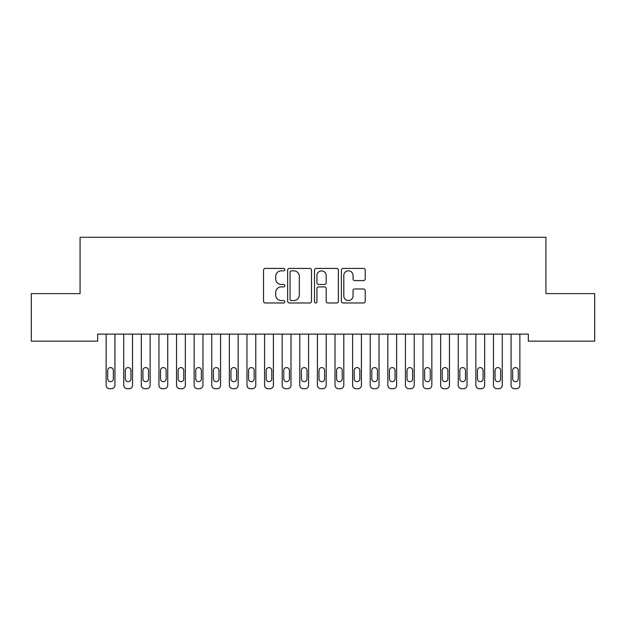 <?xml version="1.0" encoding="UTF-8"?>
<svg xmlns="http://www.w3.org/2000/svg" width="626" height="626" viewBox="0 0 626 626"><rect width="100%" height="100%" fill="white"/><g stroke="black" fill="none" stroke-linecap="round" stroke-linejoin="round"><path stroke-width="0.94" d="M284.83 269.618A1.213 1.213 0 0 0 283.625 268.413L265.26 268.413A1.729 1.729 0 0 0 263.53 270.142L263.53 301.247A1.729 1.729 0 0 0 265.26 302.976L283.625 302.976A1.213 1.213 0 0 0 284.83 301.763A1.213 1.213 0 0 0 283.625 300.558L281.246 300.558A5.532 5.532 0 0 1 275.714 295.026L275.714 292.436A5.532 5.532 0 0 1 281.246 286.904L283.625 286.904A1.213 1.213 0 0 0 284.83 285.691A1.213 1.213 0 0 0 283.625 284.486L281.246 284.486A5.532 5.532 0 0 1 275.714 278.953L275.714 276.363A5.532 5.532 0 0 1 281.246 270.831L283.625 270.831A1.213 1.213 0 0 0 284.83 269.618M363.503 280.597A1.729 1.729 0 0 0 365.232 278.867L365.232 270.142A1.729 1.729 0 0 0 363.503 268.413L343.111 268.413A1.729 1.729 0 0 0 341.389 270.142L341.389 301.247A1.729 1.729 0 0 0 343.111 302.976L363.503 302.976A1.729 1.729 0 0 0 365.232 301.247L365.232 290.707A1.729 1.729 0 0 0 363.503 288.977L354.778 288.977A1.729 1.729 0 0 0 353.048 290.707L353.048 295.934A4.625 4.625 0 0 1 348.424 300.558A4.625 4.625 0 0 1 343.807 295.934L343.807 275.456A4.625 4.625 0 0 1 348.424 270.831A4.625 4.625 0 0 1 353.048 275.456L353.048 278.867A1.729 1.729 0 0 0 354.778 280.597L363.503 280.597M528.321 334.112L97.672 334.112L97.672 341.154L31.3 341.154L31.3 293.617L80.065 293.617L80.065 237.277L545.935 237.277L545.935 293.617L594.7 293.617L594.7 341.154L528.321 341.154L528.321 334.112M311.49 270.142A1.729 1.729 0 0 0 309.76 268.413L289.368 268.413A1.729 1.729 0 0 0 287.639 270.142L287.639 301.247A1.729 1.729 0 0 0 289.368 302.976L309.76 302.976A1.729 1.729 0 0 0 311.49 301.247L311.49 270.142M316.24 268.413L336.631 268.413A1.729 1.729 0 0 1 338.361 270.142L338.361 301.247A1.729 1.729 0 0 1 336.631 302.976L327.907 302.976A1.729 1.729 0 0 1 326.177 301.247L326.177 288.633A1.729 1.729 0 0 0 324.448 286.904L318.657 286.904A1.729 1.729 0 0 0 316.928 288.633L316.928 301.763A1.213 1.213 0 0 1 315.723 302.976A1.213 1.213 0 0 1 314.51 301.763L314.51 270.142A1.729 1.729 0 0 1 316.24 268.413M291.27 270.831A1.213 1.213 0 0 0 290.057 272.044L290.057 299.345A1.213 1.213 0 0 0 291.27 300.558L293.774 300.558A5.532 5.532 0 0 0 299.306 295.026L299.306 276.363A5.532 5.532 0 0 0 293.774 270.831L291.27 270.831M326.177 275.542A4.625 4.625 0 0 0 321.553 270.917A4.625 4.625 0 0 0 316.928 275.542L316.928 282.756A1.729 1.729 0 0 0 318.657 284.486L324.448 284.486A1.729 1.729 0 0 0 326.177 282.756L326.177 275.542M114.926 334.112L114.926 385.201A3.521 3.521 0 0 1 111.405 388.723L109.644 388.723A3.521 3.521 0 0 1 106.123 385.201L106.123 334.112M113.345 378.863L113.345 370.412A2.817 2.817 0 0 0 110.528 367.595A2.817 2.817 0 0 0 107.711 370.412L107.711 378.863A2.817 2.817 0 0 0 110.528 381.68A2.817 2.817 0 0 0 113.345 378.863M132.532 334.112L132.532 385.201A3.521 3.521 0 0 1 129.011 388.723L127.25 388.723A3.521 3.521 0 0 1 123.729 385.201L123.729 334.112M130.951 378.863L130.951 370.412A2.817 2.817 0 0 0 128.134 367.595A2.817 2.817 0 0 0 125.317 370.412L125.317 378.863A2.817 2.817 0 0 0 128.134 381.68A2.817 2.817 0 0 0 130.951 378.863M150.138 334.112L150.138 385.201A3.521 3.521 0 0 1 146.617 388.723L144.856 388.723A3.521 3.521 0 0 1 141.335 385.201L141.335 334.112M148.558 378.863L148.558 370.412A2.817 2.817 0 0 0 145.741 367.595A2.817 2.817 0 0 0 142.924 370.412L142.924 378.863A2.817 2.817 0 0 0 145.741 381.68A2.817 2.817 0 0 0 148.558 378.863M167.745 334.112L167.745 385.201A3.521 3.521 0 0 1 164.223 388.723L162.463 388.723A3.521 3.521 0 0 1 158.941 385.201L158.941 334.112M166.164 378.863L166.164 370.412A2.817 2.817 0 0 0 163.347 367.595A2.817 2.817 0 0 0 160.53 370.412L160.53 378.863A2.817 2.817 0 0 0 163.347 381.68A2.817 2.817 0 0 0 166.164 378.863M185.351 334.112L185.351 385.201A3.521 3.521 0 0 1 181.83 388.723L180.069 388.723A3.521 3.521 0 0 1 176.548 385.201L176.548 334.112M183.77 378.863L183.77 370.412A2.817 2.817 0 0 0 180.953 367.595A2.817 2.817 0 0 0 178.136 370.412L178.136 378.863A2.817 2.817 0 0 0 180.953 381.68A2.817 2.817 0 0 0 183.77 378.863M202.957 334.112L202.957 385.201A3.521 3.521 0 0 1 199.436 388.723L197.675 388.723A3.521 3.521 0 0 1 194.154 385.201L194.154 334.112M201.376 378.863L201.376 370.412A2.817 2.817 0 0 0 198.559 367.595A2.817 2.817 0 0 0 195.742 370.412L195.742 378.863A2.817 2.817 0 0 0 198.559 381.68A2.817 2.817 0 0 0 201.376 378.863M220.563 334.112L220.563 385.201A3.521 3.521 0 0 1 217.042 388.723L215.281 388.723A3.521 3.521 0 0 1 211.76 385.201L211.76 334.112M218.983 378.863L218.983 370.412A2.817 2.817 0 0 0 216.166 367.595A2.817 2.817 0 0 0 213.349 370.412L213.349 378.863A2.817 2.817 0 0 0 216.166 381.68A2.817 2.817 0 0 0 218.983 378.863M238.17 334.112L238.17 385.201A3.521 3.521 0 0 1 234.648 388.723L232.888 388.723A3.521 3.521 0 0 1 229.366 385.201L229.366 334.112M236.589 378.863L236.589 370.412A2.817 2.817 0 0 0 233.772 367.595A2.817 2.817 0 0 0 230.955 370.412L230.955 378.863A2.817 2.817 0 0 0 233.772 381.68A2.817 2.817 0 0 0 236.589 378.863M255.776 334.112L255.776 385.201A3.521 3.521 0 0 1 252.255 388.723L250.494 388.723A3.521 3.521 0 0 1 246.973 385.201L246.973 334.112M254.195 378.863L254.195 370.412A2.817 2.817 0 0 0 251.378 367.595A2.817 2.817 0 0 0 248.561 370.412L248.561 378.863A2.817 2.817 0 0 0 251.378 381.68A2.817 2.817 0 0 0 254.195 378.863M273.382 334.112L273.382 385.201A3.521 3.521 0 0 1 269.861 388.723L268.1 388.723A3.521 3.521 0 0 1 264.579 385.201L264.579 334.112M271.801 378.863L271.801 370.412A2.817 2.817 0 0 0 268.984 367.595A2.817 2.817 0 0 0 266.167 370.412L266.167 378.863A2.817 2.817 0 0 0 268.984 381.68A2.817 2.817 0 0 0 271.801 378.863M290.988 334.112L290.988 385.201A3.521 3.521 0 0 1 287.467 388.723L285.706 388.723A3.521 3.521 0 0 1 282.185 385.201L282.185 334.112M289.408 378.863L289.408 370.412A2.817 2.817 0 0 0 286.591 367.595A2.817 2.817 0 0 0 283.774 370.412L283.774 378.863A2.817 2.817 0 0 0 286.591 381.68A2.817 2.817 0 0 0 289.408 378.863M308.595 334.112L308.595 385.201A3.521 3.521 0 0 1 305.073 388.723L303.313 388.723A3.521 3.521 0 0 1 299.791 385.201L299.791 334.112M307.014 378.863L307.014 370.412A2.817 2.817 0 0 0 304.197 367.595A2.817 2.817 0 0 0 301.38 370.412L301.38 378.863A2.817 2.817 0 0 0 304.197 381.68A2.817 2.817 0 0 0 307.014 378.863M326.201 334.112L326.201 385.201A3.521 3.521 0 0 1 322.68 388.723L320.919 388.723A3.521 3.521 0 0 1 317.398 385.201L317.398 334.112M324.62 378.863L324.62 370.412A2.817 2.817 0 0 0 321.803 367.595A2.817 2.817 0 0 0 318.986 370.412L318.986 378.863A2.817 2.817 0 0 0 321.803 381.68A2.817 2.817 0 0 0 324.62 378.863M343.807 334.112L343.807 385.201A3.521 3.521 0 0 1 340.286 388.723L338.525 388.723A3.521 3.521 0 0 1 335.004 385.201L335.004 334.112M342.226 378.863L342.226 370.412A2.817 2.817 0 0 0 339.409 367.595A2.817 2.817 0 0 0 336.592 370.412L336.592 378.863A2.817 2.817 0 0 0 339.409 381.68A2.817 2.817 0 0 0 342.226 378.863M361.413 334.112L361.413 385.201A3.521 3.521 0 0 1 357.892 388.723L356.131 388.723A3.521 3.521 0 0 1 352.61 385.201L352.61 334.112M359.833 378.863L359.833 370.412A2.817 2.817 0 0 0 357.016 367.595A2.817 2.817 0 0 0 354.199 370.412L354.199 378.863A2.817 2.817 0 0 0 357.016 381.68A2.817 2.817 0 0 0 359.833 378.863M379.02 334.112L379.02 385.201A3.521 3.521 0 0 1 375.498 388.723L373.738 388.723A3.521 3.521 0 0 1 370.216 385.201L370.216 334.112M377.439 378.863L377.439 370.412A2.817 2.817 0 0 0 374.622 367.595A2.817 2.817 0 0 0 371.805 370.412L371.805 378.863A2.817 2.817 0 0 0 374.622 381.68A2.817 2.817 0 0 0 377.439 378.863M396.626 334.112L396.626 385.201A3.521 3.521 0 0 1 393.105 388.723L391.344 388.723A3.521 3.521 0 0 1 387.823 385.201L387.823 334.112M395.045 378.863L395.045 370.412A2.817 2.817 0 0 0 392.228 367.595A2.817 2.817 0 0 0 389.411 370.412L389.411 378.863A2.817 2.817 0 0 0 392.228 381.68A2.817 2.817 0 0 0 395.045 378.863M414.232 334.112L414.232 385.201A3.521 3.521 0 0 1 410.711 388.723L408.95 388.723A3.521 3.521 0 0 1 405.429 385.201L405.429 334.112M412.651 378.863L412.651 370.412A2.817 2.817 0 0 0 409.834 367.595A2.817 2.817 0 0 0 407.017 370.412L407.017 378.863A2.817 2.817 0 0 0 409.834 381.68A2.817 2.817 0 0 0 412.651 378.863M431.838 334.112L431.838 385.201A3.521 3.521 0 0 1 428.317 388.723L426.556 388.723A3.521 3.521 0 0 1 423.035 385.201L423.035 334.112M430.258 378.863L430.258 370.412A2.817 2.817 0 0 0 427.441 367.595A2.817 2.817 0 0 0 424.624 370.412L424.624 378.863A2.817 2.817 0 0 0 427.441 381.68A2.817 2.817 0 0 0 430.258 378.863M449.445 334.112L449.445 385.201A3.521 3.521 0 0 1 445.923 388.723L444.163 388.723A3.521 3.521 0 0 1 440.641 385.201L440.641 334.112M447.864 378.863L447.864 370.412A2.817 2.817 0 0 0 445.047 367.595A2.817 2.817 0 0 0 442.23 370.412L442.23 378.863A2.817 2.817 0 0 0 445.047 381.68A2.817 2.817 0 0 0 447.864 378.863M467.051 334.112L467.051 385.201A3.521 3.521 0 0 1 463.53 388.723L461.769 388.723A3.521 3.521 0 0 1 458.248 385.201L458.248 334.112M465.47 378.863L465.47 370.412A2.817 2.817 0 0 0 462.653 367.595A2.817 2.817 0 0 0 459.836 370.412L459.836 378.863A2.817 2.817 0 0 0 462.653 381.68A2.817 2.817 0 0 0 465.47 378.863M484.657 334.112L484.657 385.201A3.521 3.521 0 0 1 481.136 388.723L479.375 388.723A3.521 3.521 0 0 1 475.854 385.201L475.854 334.112M483.076 378.863L483.076 370.412A2.817 2.817 0 0 0 480.259 367.595A2.817 2.817 0 0 0 477.442 370.412L477.442 378.863A2.817 2.817 0 0 0 480.259 381.68A2.817 2.817 0 0 0 483.076 378.863M502.263 334.112L502.263 385.201A3.521 3.521 0 0 1 498.742 388.723L496.981 388.723A3.521 3.521 0 0 1 493.46 385.201L493.46 334.112M500.683 378.863L500.683 370.412A2.817 2.817 0 0 0 497.866 367.595A2.817 2.817 0 0 0 495.049 370.412L495.049 378.863A2.817 2.817 0 0 0 497.866 381.68A2.817 2.817 0 0 0 500.683 378.863M519.87 334.112L519.87 385.201A3.521 3.521 0 0 1 516.348 388.723L514.588 388.723A3.521 3.521 0 0 1 511.066 385.201L511.066 334.112M518.289 378.863L518.289 370.412A2.817 2.817 0 0 0 515.472 367.595A2.817 2.817 0 0 0 512.655 370.412L512.655 378.863A2.817 2.817 0 0 0 515.472 381.68A2.817 2.817 0 0 0 518.289 378.863"/></g></svg>
